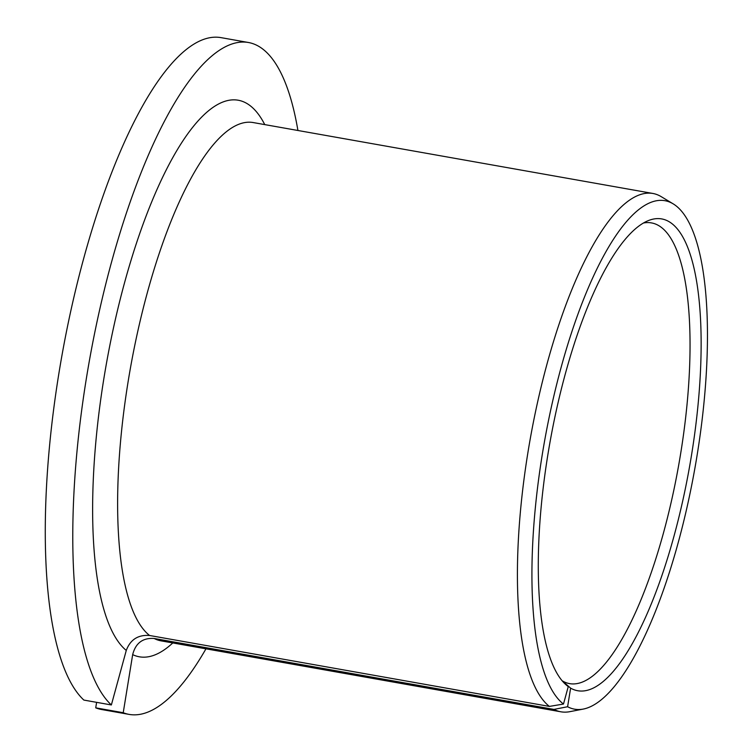 <?xml version="1.0" encoding="UTF-8"?>
<svg xmlns="http://www.w3.org/2000/svg" width="752" height="752" viewBox="0 0 752 752"><rect width="100%" height="100%" fill="white"/><g stroke="black" fill="none" stroke-linecap="round" stroke-linejoin="round"><path stroke-width="1.13" d="M562.261 680.87L570.618 688.136L567.6 706.739L553.951 709.409L154.16 638.476C142.777 637.696 135.614 643.082 132.672 654.625L123.225 712.717L95.72 707.839L96.613 702.34M562.364 680.889A233.966 69.184 100.1 0 0 569.659 683.643A233.966 69.184 100.1 0 0 678.652 465.366A233.966 69.184 100.1 0 0 651.401 222.902A233.966 69.184 100.1 0 0 643.402 223.024M570.618 688.136A239.597 70.848 100.1 0 0 690.928 458.72A239.597 70.848 100.1 0 0 648.412 220.571A239.597 70.848 100.1 0 0 549.938 442.524A239.597 70.848 100.1 0 0 566.049 684.809A239.597 70.848 100.1 0 0 568.258 686.595L564 682.797M297.924 130.491A341.211 100.9 100.1 0 0 248.339 42.479A341.211 100.9 100.1 0 0 95.513 328.887A341.211 100.9 100.1 0 0 111.362 704.962L126.27 650.442C130.322 639.614 138.086 634.632 149.582 635.487L549.383 706.41L563.483 704.051A258.246 76.366 100.1 0 1 551.216 407.659A258.246 76.366 100.1 0 1 672.993 203.745L661.187 196.639A263.219 77.832 100.1 0 0 652.839 193.452A263.219 77.832 100.1 0 0 534.099 418.591A263.219 77.832 100.1 0 0 549.383 706.41M123.225 712.717A341.211 100.9 100.1 0 0 129.128 714.4A341.211 100.9 100.1 0 0 205.963 648.826M95.72 707.839A341.211 100.9 100.1 0 0 101.614 709.521L129.128 714.4M248.339 42.479L220.825 37.6A341.211 100.9 100.1 0 0 68.009 324.009A341.211 100.9 100.1 0 0 83.857 700.074L111.362 704.962M553.951 709.409A263.219 77.832 100.1 0 0 560.879 711.796A263.219 77.832 100.1 0 0 569.809 711.674L583.345 709.061A258.246 76.366 100.1 0 0 694.895 468.242A258.246 76.366 100.1 0 0 672.993 203.745M567.6 706.739A258.246 76.366 100.1 0 0 583.345 709.061M568.258 686.595L563.483 704.051M154.16 638.476A263.219 77.832 100.1 0 0 161.088 640.864L560.879 711.796M652.839 193.452L253.048 122.529A263.219 77.832 100.1 0 0 134.307 347.659A263.219 77.832 100.1 0 0 149.582 635.487M132.672 654.625A282.714 83.604 100.1 0 0 172.791 642.941M264.751 124.597A282.714 83.604 100.1 0 0 122.623 289.896A282.714 83.604 100.1 0 0 126.27 650.442"/></g></svg>
